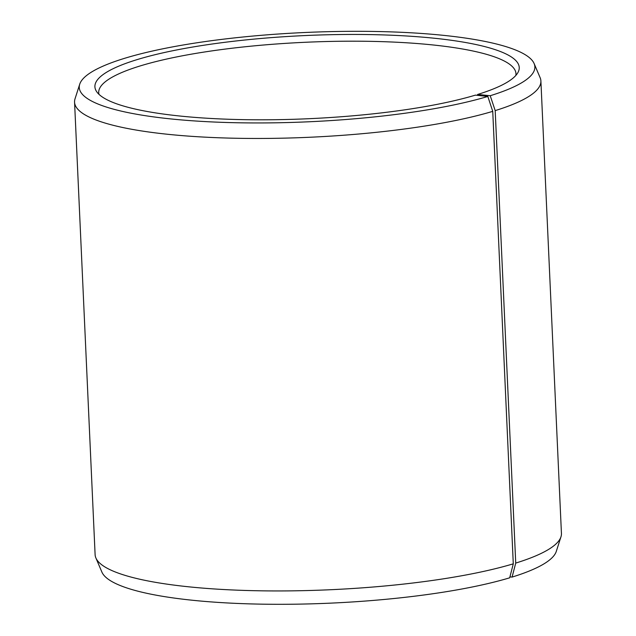 <?xml version="1.0" encoding="UTF-8"?>
<svg xmlns="http://www.w3.org/2000/svg" width="636" height="636" viewBox="0 0 636 636"><rect width="100%" height="100%" fill="white"/><g stroke="black" fill="none" stroke-linecap="round" stroke-linejoin="round"><path stroke-width="0.95" d="M477.254 95.328L477.652 94.454A212.384 41.618 -2.6 0 0 518.038 72.353A212.384 41.618 -2.6 0 0 305.185 35.552A212.384 41.618 -2.6 0 0 96.545 91.497A212.384 41.618 -2.6 0 0 251.522 119.759A212.384 41.618 -2.6 0 0 475.418 95.13L487.828 96.457L492.741 111.356L513.284 563.83L509.69 577.814A228.038 44.687 -2.6 0 1 264.592 604.2A228.038 44.687 -2.6 0 1 101.879 572.05L95.877 557.923A233.404 45.736 -2.6 0 0 262.422 590.836A233.404 45.736 -2.6 0 0 513.284 563.83M515.852 75.43A208.839 40.919 -2.6 0 0 515.963 73.673A208.839 40.919 -2.6 0 0 305.487 42.27A208.839 40.919 -2.6 0 0 98.723 92.618A208.839 40.919 -2.6 0 0 98.993 94.359M477.652 94.454L490.221 95.726A228.038 44.687 -2.6 0 0 534.121 63.56A228.038 44.687 -2.6 0 0 305.041 32.492A228.038 44.687 -2.6 0 0 79.723 84.198A228.038 44.687 -2.6 0 0 227.004 122.502A228.038 44.687 -2.6 0 0 487.828 96.457M490.221 95.726L495.19 110.608A233.404 45.736 -2.6 0 0 540.894 80.979A233.404 45.736 -2.6 0 0 540.123 77.687L534.121 63.56M79.723 84.198L75.032 98.803A233.404 45.736 -2.6 0 0 74.563 102.157A233.404 45.736 -2.6 0 0 233.778 138.211A233.404 45.736 -2.6 0 0 492.741 111.356M495.19 110.608L515.732 563.083L512.083 577.083A228.038 44.687 -2.6 0 0 556.277 551.412L560.968 536.808A233.404 45.736 -2.6 0 0 561.437 533.453L540.894 80.979M515.732 563.083A233.404 45.736 -2.6 0 0 560.968 536.808M74.563 102.157L95.106 554.632A233.404 45.736 -2.6 0 0 95.877 557.923M512.083 577.083L509.929 576.868"/></g></svg>
